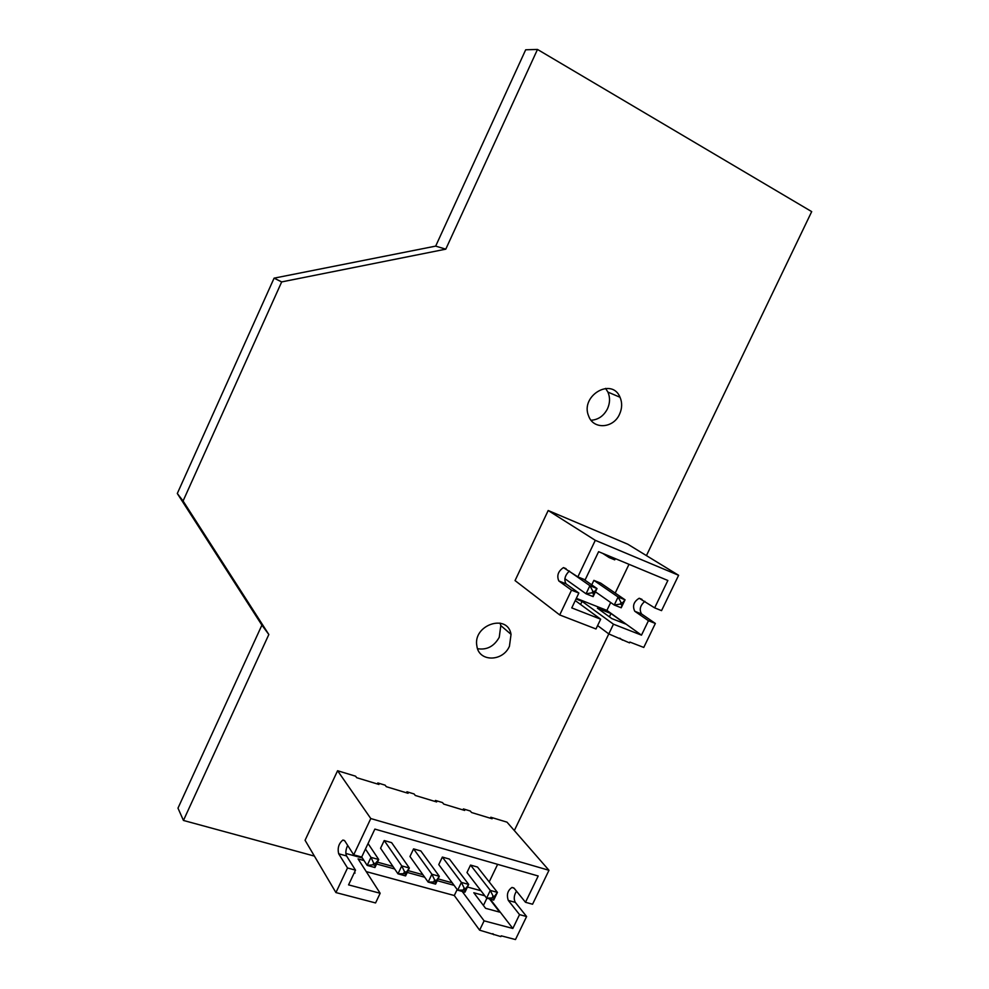<?xml version="1.0" encoding="UTF-8"?>
<svg xmlns="http://www.w3.org/2000/svg" width="989" height="989" viewBox="0 0 989 989"><rect width="100%" height="100%" fill="white"/><g stroke="black" fill="none" stroke-linecap="round" stroke-linejoin="round"><path stroke-width="1.48" d="M337.583 770.728L370.788 818.546L353.703 854.83L361.69 857.03L374.868 829.091L538.201 875.994L525.493 902.277L532.564 904.23L548.982 870.295L506.998 822.156L490.816 817.248L492.102 818.756L471.568 812.525L470.307 811.017L463.408 808.928L464.657 810.436L443.715 804.082L442.491 802.574L435.457 800.447L436.656 801.943L415.281 795.465L414.119 793.969L406.936 791.781L408.086 793.289L386.279 786.675L385.166 785.179L377.823 782.954L378.935 784.45L356.683 777.7L355.607 776.204L337.583 770.728L305.069 840.279L335.926 892.573L375.573 902.945L380.159 893.265L358.067 858.897L364.026 860.541M335.926 892.573L347.51 867.971L338.658 853.767C337.373 847.993 338.782 843.419 342.886 840.044L344.741 840.835L353.703 854.83M548.982 870.295L370.788 818.546M366.239 871.618L454.297 895.527L479.616 930.167L500.867 936.595L501.238 935.829L515.479 939.55L526.605 916.531L515.306 902.376C513.563 899.038 513.959 895.292 516.493 891.176M347.51 867.971L355.508 870.147L348.561 884.871L380.159 893.265M355.508 870.147L346.533 855.93C345.334 853.173 345.717 849.662 347.671 845.422M490.816 817.248L490.346 818.224M463.408 808.928L462.939 809.917M435.457 800.447L434.975 801.436M406.936 791.781L406.454 792.795M377.823 782.954L377.353 783.968M479.616 930.167L484.103 920.846L512.834 928.473L519.534 914.615L526.605 916.531M484.82 895.787L473.805 892.758L485.587 908.322L499.68 912.13L489.481 898.89M483.423 905.467L486.922 898.185M492.893 933.641L493.696 934.716M454.297 895.527L457.178 889.507M462.197 891.423L484.103 920.846M376.611 864.003L394.685 868.972M407.245 872.434L424.701 877.231M437.237 880.692L454.087 885.328M354.519 872.236L355.051 873.064L354.235 872.854M345.853 853.445L362.382 858.007M377.477 862.173L392.967 866.451M408.098 870.629L422.909 874.709M438.09 878.9L452.22 882.806M467.451 887.009L480.938 890.73M512.834 928.473L490.173 899.075M525.493 902.277L514.169 888.307L512.005 887.442C507.604 890.483 506.38 894.81 508.321 900.447L519.534 914.615M489.196 881.916L497.628 864.349M380.567 848.241L384.214 840.539L391.607 842.64L409.347 867.996L405.589 875.92L397.986 873.831L380.567 848.241M438.757 864.596L442.355 857.067L449.451 859.082L468.687 884.426L464.966 892.177L457.684 890.187L438.757 864.596M409.965 856.511L413.575 848.883L420.832 850.948L439.326 876.303L435.593 884.129L428.15 882.089L409.965 856.511M466.981 872.533L470.541 865.078L477.514 867.056L497.43 892.387L493.734 900.052L486.6 898.099L466.981 872.533M365.46 849.032L370.974 857.364L367.179 865.4L361.714 856.981M368.056 843.543L378.725 859.515L370.974 857.364L373.718 863.187L372.964 864.794L367.179 865.4L374.942 867.526L378.725 859.515L375.276 863.62L374.942 867.526M384.214 840.539L401.757 865.894L409.347 867.996L405.28 873.67L405.589 875.92M406.034 872.088L404.513 871.668L401.757 865.894L397.986 873.831L405.28 873.67M442.355 857.067L461.406 882.411L468.687 884.426L464.855 890.038L464.966 892.177M465.609 888.481L464.15 888.085L461.406 882.411L457.684 890.187L464.855 890.038M413.575 848.883L431.896 874.239L428.15 882.089L435.383 881.941L435.593 884.129M433.887 881.533L434.641 879.963L431.896 874.239L439.326 876.303L435.383 881.941M470.541 865.078L490.297 890.421L497.43 892.387L494.463 896.43L493.734 900.052M494.463 896.43L493.041 896.034L490.297 890.421L486.6 898.099L493.734 897.963M372.964 864.794L374.522 865.227M373.718 863.187L375.276 863.62M404.513 871.668L403.747 873.25M464.15 888.085L463.396 889.63M434.641 879.963L436.137 880.371M493.041 896.034L492.299 897.567M548.19 510.509L595.291 540.315L577.86 576.896L585.154 579.838L598.605 551.677L667.859 580.481L654.656 607.864L661.542 610.633L678.615 575.289L627.792 544.21L548.19 510.509L515.046 580.58L559.712 614.948L595.984 628.967L600.669 619.201L575.264 600.57M559.712 614.948L571.531 590.149L558.822 580.963C556.584 575.685 558.13 571.222 563.458 567.599L577.86 576.896M678.615 575.289L595.291 540.315M597.603 625.58L608.804 633.924L629.499 642.875L629.894 642.071L643.765 647.436L655.348 623.453L641.589 613.984C639.042 609.669 640.143 605.453 644.902 601.324M571.531 590.149L578.849 593.054L571.766 607.901L600.669 619.201M578.849 593.054L566.042 583.844C563.755 579.702 564.88 575.413 569.404 570.987M514.329 830.562L613.464 624.195L641.49 635.148L648.45 620.709L655.348 623.453M611.845 618.607L625.604 623.997L610.979 613.539L597.418 608.186L611.845 618.607M609.397 616.839L610.979 613.539M619.806 638.177L622.514 640.167M580.592 604.477L582.076 601.361L613.464 624.195M576.018 598.975L582.076 601.361M576.327 598.32L606.9 610.398L610.683 602.524M641.49 635.148L606.9 610.398M654.656 607.864L639.203 598.246C633.714 601.646 632.243 605.985 634.777 611.264L648.45 620.709M615.207 593.066L629.004 564.311M591.731 584.87L593.882 580.37L600.682 583.114L625.048 599.816L621.216 607.79L614.256 605.021L595.44 591.818M609.768 556.312L609.175 557.561L614.738 559.861L615.331 558.624M602.66 553.358L609.175 557.561M569.12 571.172L589.901 585.686L586.032 593.783L564.855 578.689M592.831 591.212L594.253 591.781L597.01 588.542L589.901 585.686L592.831 591.212L592.052 592.831L586.032 593.783L593.14 596.614L597.01 588.542L583.572 579.195M593.882 580.37L618.088 597.022L625.048 599.816L622.402 603.055L621.216 607.79M622.402 603.055L621.018 602.486L618.088 597.022L614.256 605.021L620.239 604.094L621.636 604.65M592.052 592.831L593.474 593.4L593.14 596.614M594.253 591.781L593.474 593.4M621.018 602.486L620.239 604.094M646.435 555.608L811.697 211.621L537.484 49.45L445.779 249.166L281.68 281.914L183.076 500.99L268.835 634.505L261.9 625.135L177.983 808.149L183.447 820.45L314.391 856.091M268.835 634.505L183.447 820.45M183.076 500.99L177.303 493.499L261.9 625.135M619.547 414.218C622.18 408.358 622.341 402.708 620.041 397.269C611.808 376.809 579.752 395.971 588.702 416.171C593.462 429.807 613.477 428.41 619.547 414.218M509.446 646.225L511.041 634.345C507.617 613.081 472.495 624.949 476.896 646.089C478.824 662.037 502.795 661.962 509.446 646.225M537.484 49.45L525.691 49.784L435.679 246.113L274.089 278.156L177.303 493.499M591.039 420.263C598.258 419.769 603.747 415.949 607.481 408.803C610.065 403.03 610.213 397.467 607.926 392.101L605.565 388.393M477.563 648.697C486.86 650.193 494.08 646.398 499.247 637.299L500.805 625.58L500.063 623.095M281.68 281.914L274.089 278.156M445.779 249.166L435.679 246.113M338.658 853.767L346.533 855.93M508.321 900.447L515.306 902.376M558.822 580.963L566.042 583.844M634.777 611.264L641.589 613.984M344.469 840.489L342.886 840.044M513.835 887.961L512.005 887.442M566.054 568.663L563.458 567.599M641.985 599.371L639.203 598.246M607.926 392.101L620.041 397.269M500.805 625.58L511.041 634.345"/></g></svg>
